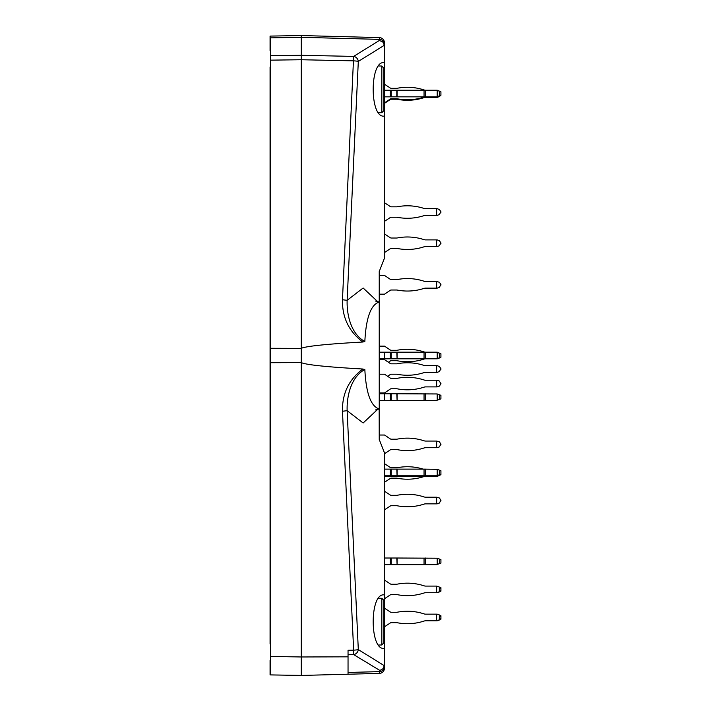 <?xml version="1.0" encoding="UTF-8"?>
<svg xmlns="http://www.w3.org/2000/svg" width="711" height="711" viewBox="0 0 711 711"><rect width="100%" height="100%" fill="white"/><g stroke="black" fill="none" stroke-linecap="round" stroke-linejoin="round"><path stroke-width="1.07" d="M384.429 626.835L390.321 622.943A1.555 1.555 0 0 1 391.192 622.676L396.8 622.676A1.555 1.555 0 0 1 397.102 622.703A53.343 53.343 0 0 0 424.049 621.058A5.199 5.199 0 0 1 425.667 620.801L437.212 620.801L440.456 619.21L439.318 618.579L439.354 620.028L440.927 617.779M439.362 614.935L440.456 615.744L439.318 614.917L439.318 616.375L440.456 615.744L440.927 617.175M439.318 618.579L439.318 616.375M440.456 591.348L439.318 589.846L439.318 591.765L440.927 591.179L440.927 587.642L439.318 588.966L439.318 587.055L440.456 587.473M439.318 589.846L439.318 588.966M270.589 409.563L270.073 409.563L270.073 301.437L270.589 301.437M342.471 299.749C342.107 317.417 348.897 331.504 362.832 342.018L364.841 341.52C350.95 333.948 346.675 314.92 347.137 300.326L342.471 299.749L353.643 56.409A5.199 4.675 58.2 0 1 358.308 61.43L384.402 45.246L382.776 41.976L379.363 40.456L379.363 37.594L301.26 35.55L301.26 656.973L348.043 656.831L348.043 650.272L353.643 650.156L353.643 654.591A5.199 4.675 -58.2 0 0 358.308 649.578A5.199 0.587 177.3 0 1 353.643 650.156L342.471 411.251C342.107 393.601 348.888 379.523 362.823 369.018L364.841 369.516C350.941 377.061 346.675 396.098 347.137 410.674L342.471 411.251M270.589 656.44L270.589 674.917L301.26 675.45L301.26 656.973L270.589 656.44L270.589 36.083L270.073 36.092L270.073 50.508L270.589 51.05M270.589 348.292L301.26 348.39M270.589 362.708L301.26 362.61C306.263 364.85 326.784 366.983 362.823 369.018M270.589 659.95L270.073 660.492L270.073 674.908L301.26 675.397M301.233 348.319C306.539 346.124 327.069 344.017 362.832 342.018M364.841 369.516C366.049 393.245 370.849 406.399 379.239 408.976L379.23 294.167L384.553 294.167L390.321 290.275A1.555 1.555 0 0 1 391.192 290.008L396.8 290.008A1.555 1.555 0 0 1 397.102 290.035A53.343 53.343 0 0 0 424.049 288.39A5.199 5.199 0 0 1 425.667 288.133A5.199 5.199 0 0 0 424.049 288.39M364.841 341.52C366.041 317.773 370.84 304.61 379.239 302.024L379.23 271.522L384.429 258.262L384.429 62.612L383.816 62.577C369.64 61.404 369.64 117.324 383.816 116.151L384.429 116.115M436.643 441.06L439.354 441.833L440.927 444.082L439.354 446.935L437.212 447.708L436.643 447.708L436.643 441.06L425.667 441.06A5.199 5.199 0 0 1 424.049 440.802A53.343 53.343 0 0 0 397.102 439.158A1.555 1.555 0 0 1 396.8 439.185L391.192 439.185A1.555 1.555 0 0 1 390.321 438.918L384.553 435.025L379.23 435.025L379.167 408.976L379.23 439.478L384.429 452.738L384.429 594.885L383.816 594.849C369.64 593.676 369.64 649.596 383.816 648.423L384.429 648.388L384.429 666.616L384.429 665.247L383.149 668.633L379.905 670.473L353.643 654.591L348.043 654.715M348.043 656.831L348.043 674.224L348.043 656.831M270.589 37.852L301.26 37.319L301.26 35.55L270.589 36.083M348.043 674.224L348.043 672.455L379.363 671.637L379.363 673.406L301.26 675.45L348.043 674.224M436.643 281.485L439.354 282.258L440.927 284.507L439.354 287.36L437.212 288.133L436.643 288.133L436.643 281.485L425.667 281.485A5.199 5.199 0 0 1 424.049 281.218A53.343 53.343 0 0 0 397.102 279.583A1.555 1.555 0 0 1 396.8 279.61L391.192 279.61A1.555 1.555 0 0 1 390.321 279.343L384.553 275.45L379.23 275.45L379.23 271.522M377.985 301.926L363.134 288.008L347.137 300.326L358.308 61.43A5.199 0.587 2.7 0 0 353.643 60.853L301.26 59.733L270.589 60.151M384.402 45.246L384.429 42.793A5.199 5.199 0 0 0 379.363 37.594A5.199 5.199 0 0 1 384.429 42.793M384.429 62.612L384.429 44.384A5.199 5.021 180 0 0 379.363 39.363L301.26 37.319M377.985 409.074L363.134 422.992L347.137 410.674L358.308 649.578L384.402 665.754M285.662 675.174L280.472 675.086M301.26 674.259L301.26 657.666M384.429 668.207A5.199 5.199 0 0 1 379.363 673.406A5.199 5.199 0 0 0 384.429 668.207L384.429 666.616A5.199 5.021 180 0 1 379.363 671.637L379.363 670.544M384.429 594.885L384.429 648.388M381.825 112.702L381.825 66.025L383.904 68.14L383.904 110.587L381.825 112.702L378.456 112.756M381.825 598.298L381.825 644.975L383.904 642.86L383.904 600.413L381.825 598.298L378.456 598.244M270.589 67.012L270.073 67.012L270.073 643.988L270.589 643.988M391.192 612.278A1.555 1.555 0 0 1 390.321 612.011A1.555 1.555 0 0 0 391.192 612.278A1.555 1.555 0 0 1 390.321 612.011A1.555 1.555 0 0 0 391.192 612.278L396.8 612.278A1.555 1.555 0 0 0 397.102 612.251A1.555 1.555 0 0 1 396.8 612.278A1.555 1.555 0 0 0 397.102 612.251A53.343 53.343 0 0 1 424.049 613.895A5.199 5.199 0 0 0 425.667 614.153L437.212 614.153L439.318 614.917M384.429 598.769L390.321 594.876A1.555 1.555 0 0 1 391.192 594.609A1.555 1.555 0 0 0 390.321 594.876A1.555 1.555 0 0 1 391.192 594.609L396.8 594.609A1.555 1.555 0 0 1 397.102 594.636A1.555 1.555 0 0 0 396.8 594.609A1.555 1.555 0 0 1 397.102 594.636A53.343 53.343 0 0 0 424.049 592.992A5.199 5.199 0 0 1 425.667 592.734L425.667 592.734A5.199 5.199 0 0 0 424.049 592.992A5.199 5.199 0 0 1 425.667 592.734L436.643 592.734L436.643 586.086L440.18 587.366M391.192 584.211A1.555 1.555 0 0 1 390.321 583.944A1.555 1.555 0 0 0 391.192 584.211A1.555 1.555 0 0 1 390.321 583.944A1.555 1.555 0 0 0 391.192 584.211L396.8 584.211A1.555 1.555 0 0 0 397.102 584.184A1.555 1.555 0 0 1 396.8 584.211A1.555 1.555 0 0 0 397.102 584.184A53.343 53.343 0 0 1 424.049 585.82A5.199 5.199 0 0 0 425.667 586.086A5.199 5.199 0 0 1 424.049 585.82A5.199 5.199 0 0 0 425.667 586.086L436.643 586.086M436.643 592.734L440.18 591.445M384.429 509.876L390.321 505.992A1.555 1.555 0 0 1 391.192 505.725L396.8 505.725A1.555 1.555 0 0 1 397.102 505.752A53.343 53.343 0 0 0 424.049 504.108A5.199 5.199 0 0 1 425.667 503.85A5.199 5.199 0 0 0 424.049 504.108A5.199 5.199 0 0 1 425.667 503.85L436.643 503.85L436.643 497.193L439.354 497.976L440.927 500.224L439.354 503.068L436.643 503.85M391.192 495.327A1.555 1.555 0 0 1 390.321 495.06A1.555 1.555 0 0 0 391.192 495.327A1.555 1.555 0 0 1 390.321 495.06A1.555 1.555 0 0 0 391.192 495.327L396.8 495.327A1.555 1.555 0 0 0 397.102 495.291A1.555 1.555 0 0 1 396.8 495.327A1.555 1.555 0 0 0 397.102 495.291A53.343 53.343 0 0 1 424.049 496.936A5.199 5.199 0 0 0 425.667 497.193L436.643 497.193M384.429 453.742L390.321 449.85A1.555 1.555 0 0 1 391.192 449.583L396.8 449.583A1.555 1.555 0 0 1 397.102 449.61A53.343 53.343 0 0 0 424.049 447.974A5.199 5.199 0 0 1 425.667 447.708A5.199 5.199 0 0 0 424.049 447.974M379.23 392.925L384.553 392.925L390.321 389.033A1.555 1.555 0 0 1 391.192 388.766L396.8 388.766A1.555 1.555 0 0 1 397.102 388.793A53.343 53.343 0 0 0 424.049 387.157A5.199 5.199 0 0 1 425.667 386.9A5.199 5.199 0 0 0 424.049 387.157M397.102 378.341A1.555 1.555 0 0 1 396.8 378.368A1.555 1.555 0 0 0 397.102 378.341A53.343 53.343 0 0 1 424.049 379.985A5.199 5.199 0 0 0 425.667 380.243L437.212 380.243L439.354 381.025L440.927 383.869L439.354 386.117L437.212 386.9L439.354 386.117M396.8 378.368L391.192 378.368A1.555 1.555 0 0 1 390.321 378.101L384.553 374.217L379.23 374.217M440.927 474.744L440.927 470.691L437.212 469.331L437.212 476.094L440.927 474.744L440.927 474.219L436.643 475.783L424.049 475.783L424.049 476.299L437.212 476.094M388.402 362.255L390.321 360.966A1.555 1.555 0 0 1 391.192 360.699L396.8 360.699A1.555 1.555 0 0 1 397.102 360.726A53.343 53.343 0 0 0 424.049 359.082A5.199 5.199 0 0 1 425.667 358.824L436.643 358.824L440.927 357.269L440.927 353.731L437.212 352.38L437.212 358.62M425.667 352.176A5.199 5.199 0 0 1 424.049 351.918A5.199 5.199 0 0 0 425.667 352.176L397.102 352.176L397.102 358.824L425.667 358.824L425.667 352.176L437.212 352.176L440.18 353.456M397.102 350.274A1.555 1.555 0 0 1 396.8 350.301A1.555 1.555 0 0 0 397.102 350.274A53.343 53.343 0 0 1 424.049 351.918M396.8 350.301L391.192 350.301A1.555 1.555 0 0 1 390.321 350.034L384.553 346.141L379.23 346.141M439.354 358.051L437.212 358.824L440.18 357.544M390.321 99.504A1.555 1.555 0 0 1 391.192 99.238A1.555 1.555 0 0 0 390.321 99.504L384.429 103.397M391.192 99.238L396.8 99.238A1.555 1.555 0 0 1 397.102 99.273A53.343 53.343 0 0 0 424.049 97.629A5.199 5.199 0 0 1 425.667 97.371L436.643 97.371L436.643 96.847L440.927 95.292L440.927 91.755L437.212 90.404L437.212 96.643M440.696 95.372L439.354 96.589L436.643 97.371M384.429 102.882L390.321 98.989A1.555 1.555 0 0 1 391.192 98.722L396.8 98.722A1.555 1.555 0 0 1 397.102 98.749A1.555 1.555 0 0 0 396.8 98.722M397.102 98.749A53.343 53.343 0 0 0 424.049 97.105A5.199 5.199 0 0 1 425.667 96.847L437.212 96.847L440.18 95.558M384.429 90.199L425.667 90.199A5.199 5.199 0 0 1 424.049 89.942A5.199 5.199 0 0 0 425.667 90.199A5.199 5.199 0 0 1 424.049 89.942A53.343 53.343 0 0 0 397.102 88.297A1.555 1.555 0 0 1 396.8 88.324A1.555 1.555 0 0 0 397.102 88.297A1.555 1.555 0 0 1 396.8 88.324L391.192 88.324A1.555 1.555 0 0 1 390.321 88.057L384.429 84.165M390.321 98.989A1.555 1.555 0 0 1 391.192 98.722M424.049 97.105A5.199 5.199 0 0 1 425.667 96.847L396.8 96.847L396.8 90.199M440.18 91.479L437.212 90.199L425.667 90.199A5.199 5.199 0 0 1 424.049 89.942M437.212 96.847L439.354 96.074M384.429 96.847L384.553 90.199M391.192 90.199L391.192 96.847L396.8 96.847M391.192 96.847L384.553 96.847M437.212 90.404L436.643 90.199M384.429 558.011L397.102 558.011L397.102 564.667L436.643 564.667L440.927 563.103L440.927 559.575L437.212 558.224L437.212 564.454M437.212 558.224L397.102 558.011M384.429 564.667L384.553 558.011M397.102 564.667L396.8 558.011M391.192 558.011L391.192 564.667L396.8 564.667M391.192 564.667L384.553 564.667M384.429 608.118L390.321 612.011M390.321 622.943A1.555 1.555 0 0 1 391.192 622.676A1.555 1.555 0 0 0 390.321 622.943A1.555 1.555 0 0 1 391.192 622.676M424.049 621.058A5.199 5.199 0 0 1 425.667 620.801L425.667 620.801A5.199 5.199 0 0 0 424.049 621.058A5.199 5.199 0 0 1 425.667 620.801M436.643 620.801L436.643 614.153M384.429 469.127L397.102 469.127L397.102 475.783L424.049 475.783L424.049 469.127L397.102 469.127M424.049 469.127L437.212 469.331M384.429 475.783L384.553 469.127M424.049 476.299L397.102 476.299L396.8 469.127M391.192 469.127L391.192 475.783L396.8 475.783L397.102 476.299M396.8 476.299L391.192 476.299L391.192 475.783L384.553 475.783L384.429 476.299M390.321 449.85A1.555 1.555 0 0 1 391.192 449.583M436.643 447.708L425.667 447.708M391.192 439.185A1.555 1.555 0 0 1 390.321 438.918M440.927 444.082L440.927 444.686M437.212 447.708L439.354 446.935M390.321 389.033A1.555 1.555 0 0 1 391.192 388.766M437.212 386.9L425.667 386.9M436.643 386.9L436.643 380.243M391.192 378.368A1.555 1.555 0 0 1 390.321 378.101M440.927 383.265L440.927 383.869M391.192 476.299L384.553 476.299M390.321 478.441A1.555 1.555 0 0 1 391.192 478.174A1.555 1.555 0 0 0 390.321 478.441L384.429 482.334M384.429 463.616L390.321 467.509A1.555 1.555 0 0 0 391.192 467.776L396.8 467.776A1.555 1.555 0 0 0 397.102 467.749A53.343 53.343 0 0 1 423.223 469.127M391.192 478.174L396.8 478.174A1.555 1.555 0 0 1 397.102 478.201A53.343 53.343 0 0 0 424.049 476.557A5.199 5.199 0 0 1 425.667 476.299L425.667 469.127M440.18 475.01L436.643 476.299M390.321 360.966A1.555 1.555 0 0 1 391.192 360.699M424.049 359.082A5.199 5.199 0 0 1 425.667 358.824M391.192 350.301A1.555 1.555 0 0 1 390.321 350.034M437.212 358.824L436.643 358.824M390.321 290.275A1.555 1.555 0 0 1 391.192 290.008M436.643 288.133L425.667 288.133M391.192 279.61A1.555 1.555 0 0 1 390.321 279.343M440.927 284.507L440.927 285.111M437.212 288.133L439.354 287.36M390.321 248.69A1.555 1.555 0 0 1 391.192 248.423A1.555 1.555 0 0 0 390.321 248.69L384.429 252.583M384.429 233.866L390.321 237.758A1.555 1.555 0 0 0 391.192 238.025L396.8 238.025A1.555 1.555 0 0 0 397.102 237.998A53.343 53.343 0 0 1 424.049 239.643A5.199 5.199 0 0 0 425.667 239.9L437.212 239.9L439.354 240.674L440.927 242.922L439.354 245.775L437.212 246.548L425.667 246.548A5.199 5.199 0 0 0 424.049 246.806A53.343 53.343 0 0 1 397.102 248.45A1.555 1.555 0 0 0 396.8 248.423L391.192 248.423M436.643 246.548L436.643 239.9M390.321 217.504A1.555 1.555 0 0 1 391.192 217.237A1.555 1.555 0 0 0 390.321 217.504L384.429 221.397M384.429 202.679L390.321 206.572A1.555 1.555 0 0 0 391.192 206.839L396.8 206.839A1.555 1.555 0 0 0 397.102 206.812A53.343 53.343 0 0 1 424.049 208.447A5.199 5.199 0 0 0 425.667 208.705L437.212 208.705L439.354 209.487L440.927 211.736L439.354 214.58L437.212 215.362L425.667 215.362A5.199 5.199 0 0 0 424.049 215.62A53.343 53.343 0 0 1 397.102 217.264A1.555 1.555 0 0 0 396.8 217.237L391.192 217.237M436.643 215.362L436.643 208.705M379.23 352.176L397.102 352.176M379.23 358.824L384.553 358.824L384.553 352.176M397.102 358.824L396.8 352.176M391.192 352.176L391.192 358.824L396.8 358.824M391.192 358.824L384.553 358.824M437.212 352.38L436.643 352.176M379.23 359.659L384.553 359.659L390.321 363.552A1.555 1.555 0 0 0 391.192 363.819L396.8 363.819A1.555 1.555 0 0 0 397.102 363.783A53.343 53.343 0 0 1 424.049 365.427A5.199 5.199 0 0 0 425.667 365.685L437.212 365.685L439.354 366.467L440.927 368.716L439.354 371.56L437.212 372.342L425.667 372.342A5.199 5.199 0 0 0 424.049 372.6A53.343 53.343 0 0 1 397.102 374.244A1.555 1.555 0 0 0 396.8 374.217L391.192 374.217A1.555 1.555 0 0 0 390.321 374.484L387.637 376.288M436.643 372.342L436.643 365.685M379.23 393.761L397.102 393.761L397.102 400.409L436.643 400.409L440.927 398.853L440.927 395.316L437.212 393.965L437.212 400.204M437.212 393.965L397.102 393.761M379.23 400.409L384.553 400.409L384.553 393.761M397.102 400.409L396.8 393.761M391.192 393.761L391.192 400.409L396.8 400.409M391.192 400.409L384.553 400.409M384.429 491.168L390.321 495.06M390.321 505.992A1.555 1.555 0 0 1 391.192 505.725A1.555 1.555 0 0 0 390.321 505.992A1.555 1.555 0 0 1 391.192 505.725M440.927 500.224L440.927 500.828M440.18 619.521L440.927 619.245L440.927 615.708L440.18 615.442M384.429 580.052L390.321 583.944M424.049 97.629A5.199 5.199 0 0 1 425.667 97.371M437.212 97.371L439.354 96.589M424.049 215.62A5.199 5.199 0 0 1 425.667 215.362M391.192 206.839A1.555 1.555 0 0 1 390.321 206.572M440.927 211.736L440.927 212.34M437.212 215.362L439.354 214.58M424.049 246.806A5.199 5.199 0 0 1 425.667 246.548M391.192 238.025A1.555 1.555 0 0 1 390.321 237.758M440.927 242.922L440.927 243.526M437.212 246.548L439.354 245.775M424.049 476.557A5.199 5.199 0 0 1 425.667 476.299M437.212 476.299L439.354 475.526M390.321 374.484A1.555 1.555 0 0 1 391.192 374.217M424.049 372.6A5.199 5.199 0 0 1 425.667 372.342M425.667 365.685A5.199 5.199 0 0 1 424.049 365.427M391.192 363.819A1.555 1.555 0 0 1 390.321 363.552M440.927 368.716L440.927 369.32M437.212 372.342L439.354 371.56M424.049 504.108A5.199 5.199 0 0 1 425.667 503.85M437.212 503.85L439.354 503.068M437.212 620.801L439.318 620.036M390.321 594.876A1.555 1.555 0 0 1 391.192 594.609M424.049 592.992A5.199 5.199 0 0 1 425.667 592.734M425.667 586.086A5.199 5.199 0 0 1 424.049 585.82M437.212 592.734L439.354 591.961M439.354 589.926L439.354 588.895M379.363 40.456L353.643 56.409L301.26 55.289L270.589 55.707M439.354 95.861L439.354 91.186M390.321 90.199L390.321 96.847M397.102 90.199L397.102 96.847M424.049 90.199L424.049 96.847M425.667 96.847L425.667 90.199M439.354 563.681L439.354 558.997M390.321 558.011L390.321 564.667M424.049 558.011L424.049 564.667M425.667 564.667L425.667 558.011M439.354 475.312L439.354 470.113M390.321 469.127L390.321 476.299M439.354 357.837L439.354 353.163M390.321 352.176L390.321 358.824M424.049 352.176L424.049 358.824M439.354 399.422L439.354 394.747M390.321 393.761L390.321 400.409M424.049 393.761L424.049 400.409M425.667 400.409L425.667 393.761M375.488 301.046L379.167 302.024M375.488 409.954L379.167 408.976M381.825 644.975L378.456 645.028M381.825 66.025L378.456 65.972"/></g></svg>
